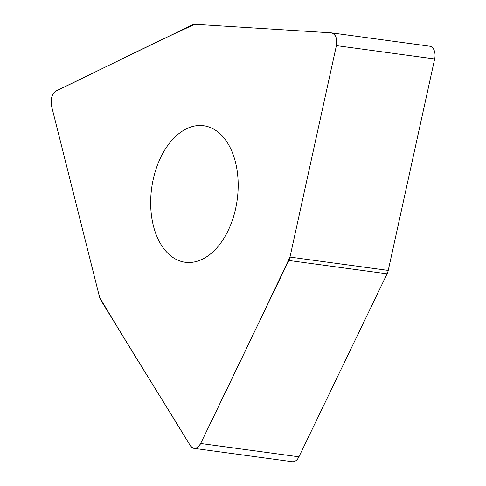 <?xml version="1.0" encoding="UTF-8"?>
<svg xmlns="http://www.w3.org/2000/svg" width="486" height="486" viewBox="0 0 486 486"><rect width="100%" height="100%" fill="white"/><g stroke="black" fill="none" stroke-linecap="round" stroke-linejoin="round"><path stroke-width="0.73" d="M192.535 24.792L56.546 90.73A10.607 6.646 -82.3 0 0 51.443 105.681L99.581 297.219A10.607 6.646 -82.3 0 0 100.766 300.117L190.33 445.656A10.607 6.646 -82.3 0 0 194.035 448.359A10.607 6.646 -82.3 0 0 200.651 443.481L288.818 260.478A10.607 6.646 -82.3 0 0 289.972 257.094L336.397 45.617A10.607 6.646 -82.3 0 0 331.482 32.872A10.607 6.646 -82.3 0 0 331.179 32.841L194.874 24.3A10.607 6.646 -82.3 0 0 192.535 24.792M232.18 152.075A68.884 43.163 -82.3 0 0 203.689 125.746A68.884 43.163 -82.3 0 0 151.656 188.197A68.884 43.163 -82.3 0 0 185.16 262.258A68.884 43.163 -82.3 0 0 229.866 226.749A68.884 43.163 -82.3 0 0 232.18 152.075M429.448 46.176A10.607 6.646 97.7 0 1 429.752 46.206A10.607 6.646 97.7 0 1 434.666 58.958L388.241 270.429A10.607 6.646 97.7 0 1 387.087 273.818L298.92 456.822A10.607 6.646 97.7 0 1 292.305 461.7L194.035 448.359M190.305 445.619C193.78 449.793 197.237 449.064 200.669 443.439C230.71 381.583 260.478 319.466 289.972 257.088L336.385 45.672C337.369 38.364 335.619 34.087 331.142 32.835L194.88 24.3C148.71 45.186 102.649 68.799 56.583 90.712C52.123 93.841 50.416 98.846 51.455 105.729L99.581 297.219C129.148 347.545 160.204 396.054 190.305 445.619M200.651 443.481L298.92 456.822M387.087 273.818L288.818 260.478M434.666 58.958L336.397 45.617M289.972 257.094L388.241 270.429M429.752 46.206L331.482 32.872"/></g></svg>
